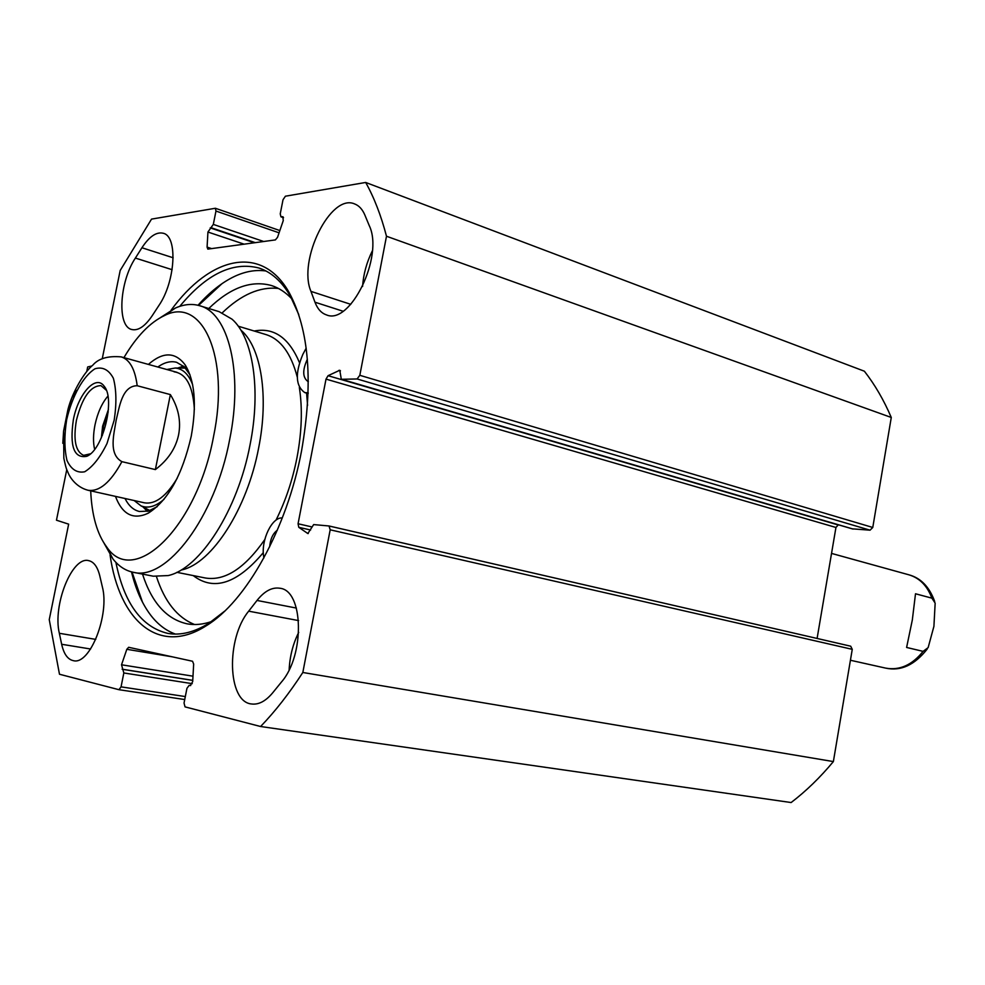 <?xml version="1.0" encoding="UTF-8"?>
<svg xmlns="http://www.w3.org/2000/svg" width="985" height="985" viewBox="0 0 985 985"><rect width="100%" height="100%" fill="white"/><g stroke="black" fill="none" stroke-linecap="round" stroke-linejoin="round"><path stroke-width="1.48" d="M852.481 528.859L870.063 530.176L872.772 527.467L891.277 417.468C883.816 400.033 874.84 384.606 864.374 371.21L365.681 182.459C374.14 197.591 381.072 215.518 386.489 236.24L359.82 375.31L357.087 378.966L341.315 379.287L339.763 370.262L328.067 375.691L326.01 379.114L298.061 523.761L298.787 527.32L307.837 533.538L313.661 524.586L329.027 525.978L330.184 529.807L302.826 672.484C289.245 693.391 275.16 711.404 260.594 726.511L185.032 706.873L184.047 703.044L186.941 688.33L189.194 685.314L190.696 685.548L189.194 685.314M817.094 638.452L835.945 527.467L838.346 524.771M260.594 726.511L791.127 802.541C806.05 791.152 820.123 777.497 833.372 761.577L852.259 649.337L850.695 646.197L329.162 526.027M364.869 215.05L369.313 225.762C384.039 256.248 350.229 325.493 326.503 314.904C321.381 313.205 317.539 308.97 314.978 302.21L310.952 291.375C297.568 260.496 330.529 193.183 354.551 203.907C358.971 205.545 362.406 209.251 364.869 215.05M372.379 250.769C366.679 262.293 363.416 274.187 362.579 286.475M272.697 692.812C265.704 701.185 258.649 704.903 251.544 703.979C227.35 701.973 225.959 638.329 248.7 611.168L257.011 600.444C264.46 591.062 272.094 586.998 279.925 588.254C303.54 590.397 305.091 655.173 281.402 682.088L272.697 692.812M298.701 632.407C292.988 643.808 289.812 656.269 289.147 669.8M141.926 247.752C149.338 236.449 156.455 231.623 163.288 233.273C177.965 236.314 175.428 281.575 158.893 305.498L152.084 315.902C144.93 326.417 138.159 330.96 131.781 329.507C116.883 326.515 119.333 282.092 135.376 258.07L141.926 247.752L173.163 257.774M102.317 586.715C109.914 614.566 89.881 665.355 73.432 660.676C67.743 659.507 63.828 654.04 61.661 644.276L59.346 633.293C52.476 605.196 72.176 555.897 88.699 560.65C93.87 561.819 97.552 566.855 99.756 575.745L102.317 586.715M102.231 358.835L120.182 270.481L151.53 219.113L215.37 208.266L215.974 211.061L213.314 224.408L207.933 232.029L207.084 247.112L207.81 249.119L275.394 239.909L277.536 237.311L283.261 220.591L282.793 216.712L280.947 216.811L280.245 213.856L283.015 199.746L285.416 196.2L365.681 182.459M86.779 371.431L87.69 366.937L91.9 365.989M185.328 696.567L121.056 686.865L118.939 689.697L59.482 674.245L49.25 619.639L68.654 524.155L56.465 520.203L66.771 469.611M121.056 686.865L123.827 672.964L121.524 664.789L126.819 649.3L128.666 647.293L192.543 661.255L193.663 664.062L192.691 681.608L190.314 685.572L189.268 685.326M110.049 554.875C119.247 620.661 158.794 656.145 206.099 625.857C245.991 601.823 286.881 529.007 301.558 450.871C313.415 382.648 309.265 329.852 289.11 292.471C261.542 243.726 210.039 256.531 171.082 310.213M224.814 611.02L209.005 623.197C194.39 632.235 180.698 635.645 167.906 633.417C141.606 627.137 124.27 603.448 115.885 562.349M179.75 306.36C206.382 274.089 232.768 261.308 258.883 268.006C271.232 271.995 281.747 281.39 290.415 296.202L298.775 314.597M265.95 270.986C255.891 269.57 245.499 271.343 234.787 276.305C222.167 282.252 209.916 291.917 198.01 305.276M131.498 571.879C135.745 589.362 142.074 603.707 150.483 614.899C157.575 624.231 165.874 630.622 175.355 634.069M142.505 602.204L132.027 572.014M198.539 305.412L221.97 283.68M891.277 417.468L386.489 236.24M833.372 761.577L302.826 672.484M107.907 396.118C101.923 403.148 97.614 412.74 95.003 424.867C93.156 434.286 93.033 442.45 94.622 449.357M101.369 437.771L102.612 426.185L108.412 409.514M90.472 453.802L83.626 455.365C75.537 451.623 73.136 439.913 76.424 420.263C82.247 397.386 90.435 385.849 100.987 385.627L106.318 390.245M108.215 411.902L103.45 426.197L102.305 435.567M76.633 390.454L71.917 397.829L67.953 409.464L63.606 431.011L62.806 443.312M170.368 394.591C178.433 407.704 181.178 421.087 178.617 434.73C175.761 448.335 168.016 459.958 155.371 469.586L121.906 461.657C108.128 454.134 114.112 433.462 116.156 420.25C119.394 407.334 121.918 385.898 137.198 385.726L170.368 394.591L155.371 469.586M73.358 419.733C69.541 446.402 73.986 458.604 86.68 456.326C102.932 450.317 115.688 399.073 104.139 386.206C95.865 374.078 78.209 393.815 73.358 419.733M121.906 461.657C110.603 482.404 99.313 491.934 88.022 490.259L144.389 502.818C155.248 504.615 166.194 496.44 177.189 478.279M194.377 409.391C192.949 386.071 186.19 373.549 174.099 371.825M192.629 384.655C188.603 374.238 182.804 368.698 175.219 368.033L166.834 369.51M134.157 500.54L140.917 505.81C147.91 508.752 155.618 506.573 164.027 499.296M183.53 366.149L177.682 368.045M143.022 506.918L147.307 511.363M104.151 543.388L112.906 558.889C118.643 566.215 125.415 570.684 133.221 572.273L153.278 576.2L168.226 575.56C200.078 568.616 237.767 510.267 250.067 444.703C261.21 389.334 252.96 337.387 232.054 319.202L219.138 311.666L199.598 305.707C191.94 303.478 183.863 304.267 175.355 308.071L160.481 317.576M181.966 569.872C212.021 563.223 247.235 508.888 258.649 447.904C268.991 396.401 261.21 347.902 241.522 330.677M278.447 288.457C259.954 286.45 241.239 294.564 222.29 312.811M156.48 576.644C164.618 601.65 177.325 617.607 194.599 624.527M133.221 572.273C166.428 581.396 215.186 517.519 229.677 439.495C243.443 372.244 228.483 312.799 199.598 305.707M123.925 357.641C136.472 336.414 149.991 322.403 164.446 315.582C202.134 295.869 230.268 356.607 213.511 436.712C196.828 527.825 133.689 587.737 106.799 547.118C97.183 534.313 91.814 515.561 90.694 490.85M157.144 506.709L148.267 511.104L139.427 511.498C133.48 510.107 128.678 505.773 125.009 498.496M157.809 367.011C164.433 362.332 170.688 360.756 176.586 362.295L184.207 366.765L190.031 374.879M115.467 496.378C122.362 514.552 133.27 520.166 148.181 513.222C167.967 500.7 182.311 475.029 191.238 436.195C196.889 404.527 194.845 380.739 185.131 364.844C175.231 351.768 162.981 351.62 148.39 364.413M308.194 392.781L304.882 392.646C295.562 386.194 294.897 373.413 302.875 354.329L306.175 348.161M263.845 558.002L263.611 556.254C260.976 539.915 272.168 516.805 282.313 517.962M291.979 299.021C285.785 292.41 278.964 287.916 271.491 285.539C251.212 279.974 230.305 287.632 208.771 308.502M142.517 574.095C151.752 602.721 166.662 619.306 187.261 623.862C194.919 625.241 202.996 624.465 211.504 621.56M308.342 381.564L307.899 381.466C302.543 377.489 302.37 370.065 307.369 359.205M269.656 546.835C270.346 538.992 272.907 533.451 277.327 530.201M906.606 647.453L912.319 619.996L915.508 593.77L931.884 598.154L935.159 603.103L933.915 626.337L928.141 647.625L923.093 651.368L906.606 647.453M310.952 291.375L350.783 304.328M343.002 311.211L314.978 302.21M248.7 611.168L298.578 620.587M296.411 608.077L257.011 600.444M172.129 269.693L135.376 258.07M61.661 644.276L90.595 649.004M95.767 639.388L59.346 633.293M311.358 526.803L298.061 523.761M835.945 527.467L326.01 379.114M119.087 689.722L184.737 699.547L119.013 689.709M123.827 672.964L192.26 683.664M215.974 211.061L279.075 232.817M122.99 669.406L192.764 680.401M122.128 669.197L192.764 680.339M121.524 664.789L192.986 676.178M126.819 649.3L172.35 656.835M282.387 216.688L283.151 216.959M281.353 216.848L283.495 217.599M213.314 224.408L263.734 241.51M211.135 227.732L255.349 242.667M210.211 227.88L254.413 242.79M207.933 232.029L244.194 244.194M207.084 247.112L211.75 248.639M872.772 527.467L359.82 375.31M870.063 530.176L357.087 378.966M853.17 529.068L341.635 379.323M340.465 370.84L338.865 370.372M837.952 524.882L328.067 375.691M310.632 530.004L298.787 527.32M308.243 533.55L307.443 533.365M852.259 649.337L330.184 529.807M67.953 409.464C72.742 390.602 85.239 371.148 92.787 365.189C98.438 358.491 107.931 355.733 121.229 356.89C129.749 359.574 135.068 369.178 137.198 385.726M114.186 420.139L106.996 443.521C100.162 457.446 92.725 466.865 84.685 471.778C77.089 473.243 71.191 469.476 66.992 460.512C64.296 449.049 64.197 435.432 66.672 419.672C72.188 396.044 83.245 376.048 95.028 368.759C102.674 366.555 108.793 369.732 113.373 378.277C116.427 389.691 116.698 403.641 114.186 420.139M183.973 366.531L178.679 368.045M143.908 507.386L147.873 511.215M275.997 520.166C285.551 501.02 292.545 480.188 296.977 457.693C301.829 431.984 302.617 408.553 299.329 387.388M297.248 377.021C291.031 353.332 280.602 339.172 265.962 334.568L238.235 326.195M176.832 572.322L205.348 577.998C224.875 581.187 244.686 568.382 264.78 539.571M307.566 405.401L306.606 393.138M299.452 362.579C288.974 337.744 273.904 327.229 254.228 331.022M193.208 575.585C213.77 591.369 237.139 583.711 263.315 552.622M927.217 649.053C914.622 665.047 900.783 671.413 885.7 668.125C899.687 670.625 912.147 665.047 923.093 651.368M931.884 598.154C927.267 585.792 919.608 578.023 908.933 574.821L831.537 553.41M290.415 296.202L289.11 292.471M209.005 623.197L206.099 625.857M215.37 208.266L279.851 230.564M280.947 216.811L283.52 217.722M852.813 529.007L341.315 379.287M850.695 646.197L329.027 525.978M121.229 356.89L176.98 372.318M63.606 431.011L63.84 458.271C66.598 471.039 66.721 469.069 68.322 473.243C69.467 476.284 75.513 487.009 88.022 490.259M105.37 388.792L104.139 386.206M88.982 454.614L86.68 456.326M140.917 505.81L149.929 510.575M175.219 368.033L185.475 368.07M106.799 547.118L112.906 558.889M164.446 315.582L175.355 308.071M187.815 371.086L185.131 364.844M153.488 508.962L148.181 513.222M308.17 393.581L304.882 392.646M885.7 668.125L850.424 660.258M908.933 574.821C920.803 578.01 929.397 586.9 934.691 601.478"/></g></svg>
